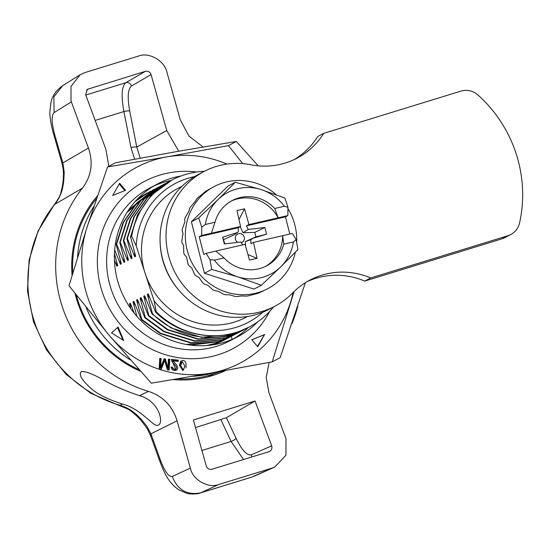 <?xml version="1.0" encoding="UTF-8"?>
<svg xmlns="http://www.w3.org/2000/svg" width="550" height="550" viewBox="0 0 550 550"><rect width="100%" height="100%" fill="white"/><g stroke="black" fill="none" stroke-linecap="round" stroke-linejoin="round"><path stroke-width="0.82" d="M262.941 312.146A78.43 74.999 -117.7 0 1 236.081 327.36A78.43 74.999 -117.7 0 1 154.096 300.905L156.241 311.822A83.043 79.413 62.3 0 0 236.308 332.365L233.173 334.008L233.062 333.293M156.241 311.822L155.636 312.146L148.232 293.886L147.338 294.353L152.501 313.789C173.305 334.654 205.947 342.753 233.173 334.008M149.799 297.921L147.338 294.353M206.614 345.544L215.256 343.406L229.845 337.184M228.284 338.03L214.809 343.64L207.838 345.448M134.248 313.218L130.316 303.277L129.415 303.751L130.783 308.612M131.883 307.319L129.415 303.751M186.264 344.451L218.838 341.529L233.427 335.308M231.866 336.146L218.391 341.763L190.548 345.104M152.501 313.789L152.047 314.022L144.65 295.762L143.749 296.23L148.912 315.666L148.466 315.899L141.061 297.639L140.167 298.114L145.331 317.543L144.884 317.783L137.479 299.523L136.586 299.991L141.749 319.426L141.302 319.66L133.897 301.4L132.997 301.868L136.929 316.394M135.465 305.436L132.997 301.868M141.749 319.426L160.724 333.327L191.159 342.719L222.42 339.646L237.009 333.431M235.455 334.269L221.973 339.879L190.712 342.952L160.277 333.568L141.302 319.66M139.054 303.559L136.586 299.991M145.331 317.543L164.306 331.451L194.748 340.842L226.009 337.769L240.591 331.547M239.037 332.393L225.555 338.002L194.294 341.076L163.859 331.684L144.884 317.783M142.636 301.682L140.167 298.114M148.912 315.666L167.894 329.574L198.33 338.958L229.591 335.892L244.179 329.67M242.619 330.509L229.144 336.126L197.883 339.192L167.447 329.808L148.466 315.899M146.218 299.798L143.749 296.23M114.703 249.982L120.436 264.289L121.337 263.821L116.174 244.386L116.621 244.152L124.025 262.412L124.919 261.944L119.756 242.509L120.203 242.275L127.607 260.535L128.501 260.067L123.338 240.632L123.784 240.398L131.189 258.658L132.089 258.184L126.926 238.755L127.373 238.514L134.778 256.774L135.671 256.307L130.508 236.871L137.472 214.974L151.174 195.305L172.123 179.946A83.043 79.413 62.3 0 0 131.691 236.252L136.228 245.919A78.43 74.999 -117.7 0 1 194.501 176.633M134.778 256.774L134.613 252.56M126.926 238.755L133.891 216.858L147.593 197.182L166.843 182.717L148.039 196.948L134.338 216.617L127.373 238.514M167.069 182.6L168.651 181.803M168.871 181.679L167.296 182.476M131.189 258.658L131.031 254.444M123.338 240.632L130.309 218.735L144.011 199.059L163.261 184.594L144.458 198.825L130.756 218.501L123.784 240.398M163.488 184.477L165.069 183.679M165.289 183.556L163.708 184.36M127.607 260.535L127.449 256.321M119.756 242.509L126.72 220.612L140.422 200.942L159.679 186.471L140.876 200.702L127.167 220.378L120.203 242.275M159.899 186.354L161.48 185.556M161.707 185.433L160.126 186.237M124.025 262.412L123.86 258.197M116.174 244.386L123.138 222.496L136.84 202.819L156.544 188.114L137.287 202.586L123.585 222.255L116.621 244.152M156.317 188.238L157.898 187.433M158.118 187.316L156.544 188.114M120.436 264.289L120.278 260.074M128.487 210.162L152.955 189.998L126.961 212.534M152.735 190.114L154.316 189.317M154.536 189.193L152.955 189.998M114.455 260.033L116.854 266.173L117.748 265.698L114.476 253.701M116.854 266.173L116.696 261.958M135.554 201.08L149.373 191.874L135.004 201.699M149.153 191.991L150.734 191.194M150.954 191.07L149.373 191.874M147.366 192.947L146.073 193.607M139.466 197.024L139.624 197.505L147.991 192.61M139.624 197.505L138.043 198.433M152.047 314.022L171.029 327.931L201.465 337.315L232.726 334.249L249.239 327.037A83.043 79.413 62.3 0 1 236.308 332.365C209.089 341.11 176.44 333.004 155.636 312.146M249.239 327.037A83.043 79.413 62.3 0 0 273.522 306.955M130.508 236.871L131.691 236.252M204.407 171.291A83.043 79.413 62.3 0 0 185.054 174.618A83.043 79.413 62.3 0 0 172.123 179.946M226.256 339.068L213.194 344.795M213.888 344.685L223.451 340.553M231.234 336.483L232.169 339.364M224.702 339.907L213.647 344.726M154.096 300.905L136.228 245.919M138.249 198.227L138.683 198M145.922 193.689L147.146 193.071M182.146 186.154L178.028 188.313A72.889 69.706 62.3 0 0 145.159 273.412A72.889 69.706 62.3 0 0 234.369 322.101A72.889 69.706 62.3 0 0 245.719 317.426L247.555 316.463M216.734 372.054A109.567 104.782 -117.7 0 1 192.397 376.317M130.474 359.968A109.567 104.782 -117.7 0 1 86.047 307.251M77.584 257.125A109.567 104.782 -117.7 0 1 93.961 206.236M221.134 371.271A109.567 104.782 -117.7 0 1 212.238 374.474A109.567 104.782 -117.7 0 1 177.533 378.847M178.001 289.19A72.889 69.706 -117.7 0 1 160.153 243.127M139.054 369.614A109.567 104.782 -117.7 0 1 76.306 295.027M72.792 272.972A109.567 104.782 -117.7 0 1 96.546 198.591M225.947 370.404A110.736 105.896 -117.7 0 1 224.647 371.002A110.736 105.896 -117.7 0 1 173.229 379.569M140.553 371.284A110.736 105.896 -117.7 0 1 77.309 301.489A110.736 105.896 -117.7 0 1 74.999 293.37M219.801 373.038L223.981 370.762M213.256 374.151L210.189 376.234M139.542 395.684C159.466 401.087 163.866 422.95 158.4 425.054C153.801 428.409 142.938 409.564 122.506 404.016C107.951 399.444 97.364 394.164 90.743 388.183C81.654 379.919 78.506 374.413 81.29 371.676C85.078 370.872 92.984 373.931 105.022 380.854C115.452 386.595 126.961 391.538 139.542 395.684L148.424 391.353A127.346 121.784 -117.7 0 1 62.109 306.171A127.346 121.784 -117.7 0 1 82.404 188.162C91.424 176.151 93.431 162.772 88.44 148.032L71.019 100.953L70.998 86.419L80.08 74.793L85.009 72.552L138.476 56.086C148.851 51.707 164.883 60.899 166.987 72.428L180.262 119.756L188.918 136.056L203.122 146.994M82.404 188.162L54.704 204.401A125.345 119.866 62.3 0 0 34.217 321.193A125.345 119.866 62.3 0 0 119.976 405.268L122.506 404.016M190.63 469.067L177.072 420.805L150.906 433.799L146.719 425.989L140.958 419.004L141.068 420.386L147.386 428.897L150.707 436.019L150.906 433.799L160.421 460.13C164.849 471.707 168.822 477.139 172.336 476.424L172.611 477.366C178.131 490.311 187.543 495.44 200.846 492.766L251.377 477.242L272.319 468.009L218.852 484.474C208.725 488.668 193.208 480.198 190.63 469.067M195.504 427.591L226.421 417.718L255.069 400.984L271.748 446.009C272.339 448.731 271.411 450.629 268.95 451.688L269.418 451.516M268.95 451.688L211.97 469.239C209.33 469.741 207.453 468.717 206.326 466.159L193.373 419.98L255.069 400.984M136.331 415.539L137.287 415.374C132.241 410.547 126.473 407.179 119.976 405.268L118.979 405.398C132.674 410.864 128.123 409.179 136.331 415.539L141.068 420.386M140.958 419.004L137.287 415.374M61.627 161.858L53.604 134.207L54.862 135.259L62.886 162.903L61.627 161.851C63.979 171.903 63.14 170.493 63.491 173.965L63.174 180.826L63.731 181.321L64.199 171.978L62.886 162.903L88.44 148.032M62.899 186.443L62.232 187.241C60.259 193.765 61.669 194.294 54.237 204.799L54.704 204.401C58.926 199.134 61.655 193.153 62.899 186.443L63.731 181.321M251.371 477.242L200.365 492.951L218.852 484.474M200.365 492.951C197.863 494.223 188.904 494.347 186.532 493.226L178.702 489.768C173.422 486.056 169.366 481.525 166.519 476.19C165.227 474.368 163.13 469.755 160.229 462.357L160.421 460.13M251.591 457.036A4.613 4.393 66.1 0 0 251.336 454.829C247.06 455.812 241.959 450.285 236.032 438.247A4.613 1.306 -25.1 0 1 231.11 441.464L243.561 459.511M85.766 95.054L125.792 82.727C121.66 86.219 121.034 95.831 123.915 111.554A4.613 0.853 168.9 0 1 129.697 110.976C127.284 97.357 127.882 89.031 131.491 85.992A4.613 4.379 59.8 0 0 125.792 82.727L145.365 71.321C148.088 70.819 149.992 71.906 151.064 74.587L166.753 130.522L136.771 147.049L140.243 158.166M108.831 166.279L105.854 149.277L85.649 94.731L87.395 89.32L145.365 71.321M269.101 362.436L266.214 377.465L268.888 392.528L285.993 438.68L285.945 455.221L274.649 467.136L272.319 468.009M158.4 425.054L158.036 425.219M177.072 420.805C172.432 405.934 162.882 396.117 148.424 391.353M81.29 371.676L81.916 371.436M297.777 306.233A127.346 121.784 -117.7 0 1 291.906 323.785M95.157 120.409L123.915 111.554L130.989 147.62A4.613 0.853 168.9 0 1 136.771 147.049L129.697 110.976M178.722 151.216L166.753 130.522M72.078 275.364A110.736 105.896 -117.7 0 1 97.494 195.827M180.682 365.647L182.133 361.618L184.876 366.046L183.425 370.067L180.682 365.647L179.96 366.025L182.71 370.446L183.425 370.074M182.133 361.625L181.417 361.996L179.96 366.025M171.174 367.503L174.989 369.579M171.325 359.879L177.547 360.47L177.499 361.295M173.044 360.876L176.846 365.214L177.822 367.895L176.825 369.937L174.384 370.569L172.047 369.545L171.146 367.139L172.48 367.125L172.954 368.761L174.419 369.476L175.876 369.071L176.495 367.799L175.979 366.156L172.191 361.879L171.318 359.439L178.262 360.099L178.193 361.364L173.044 360.876L172.329 361.254L176.014 370.397M117.48 327.614L123.09 340.147M251.873 339.811L264.399 334.696L257.469 346.438M119.226 183.982L124.809 190.603M164.739 360.367L161.253 369.277L159.163 369.078L159.748 358.339L161.088 358.469L160.586 367.606L164.127 358.751L165.378 358.875L167.936 368.149L168.431 359.164L169.764 359.288L169.18 370.026L167.31 369.854L164.739 360.367L164.024 360.745L160.538 369.655M159.727 358.779L160.373 358.841L159.871 367.984L160.586 367.606M163.955 359.184L164.663 359.246L167.221 368.527L167.936 368.149M168.403 359.604L169.049 359.666L168.486 369.964M172.48 367.125L171.758 367.503M178.262 360.099L177.547 360.47M123.709 340.526L111.471 332.894L118.119 327.058L123.709 340.526M264.399 334.696L257.764 346.782L251.824 339.749L264.756 334.503M112.647 195.532L119.639 183.253L125.579 190.286L112.647 195.532M161.088 358.469L160.373 358.841M165.378 358.875L164.663 359.246M169.764 359.288L169.049 359.666M179.355 365.523L180.634 361.261L183.074 360.367L184.951 361.185L185.989 363.089L186.01 367.922M196.577 172.026A94.573 90.441 62.3 0 0 107.002 220.055A94.573 90.441 62.3 0 0 120.608 324.871A94.573 90.441 62.3 0 0 269.665 311.438M226.951 164.086A110.722 105.882 62.3 0 0 166.822 156.887A110.722 105.882 62.3 0 0 87.106 226.958A110.722 105.882 62.3 0 0 108.983 335.087A110.722 105.882 62.3 0 0 210.581 373.147A110.722 105.882 62.3 0 0 290.297 303.077A110.722 105.882 62.3 0 0 293.164 292.421M294.092 291.514L272.209 361.852L210.581 373.147L151.326 383.192L108.983 335.087L69.011 285.732L87.106 226.958L107.573 166.939L166.822 156.887L228.449 145.599L242.694 163.639M181.087 175.966A86.267 82.5 62.3 0 0 157.678 183.879L149.882 187.962A86.267 82.5 62.3 0 0 127.827 318.966A86.267 82.5 62.3 0 0 230.003 340.773L237.792 336.689A86.267 82.5 62.3 0 0 257.62 321.936M233.839 338.621A86.267 82.5 62.3 0 0 248.304 327.532M272.209 361.852L280.101 357.713L305.374 282.693M228.449 145.599L236.349 141.453L177.1 151.504L115.473 162.793L107.573 166.939M258.211 165.825L236.349 141.453M157.678 183.879A86.267 82.5 62.3 0 0 135.616 314.875A86.267 82.5 62.3 0 0 237.792 336.689M171.188 180.434A86.267 82.5 62.3 0 0 153.835 186.024M214.246 186.512L206.711 190.685A57.667 55.144 62.3 0 0 205.226 191.675L197.725 197.938A57.667 55.144 62.3 0 0 196.481 199.231L195.553 201.032L190.472 206.999A57.667 55.144 62.3 0 0 189.53 208.539L189.152 210.76L185.274 217.484A57.667 55.144 62.3 0 0 184.669 219.209L184.917 221.719L182.353 228.931A57.667 55.144 62.3 0 0 182.119 230.759L183.026 233.427L181.844 240.838A57.667 55.144 62.3 0 0 181.981 242.688L183.569 245.369L183.762 252.684A57.667 55.144 62.3 0 0 184.271 254.478L186.519 257.029L188.024 263.952A57.667 55.144 62.3 0 0 188.884 265.609L191.751 267.891L194.452 274.147A57.667 55.144 62.3 0 0 195.621 275.598L199.024 277.482L202.751 282.831A57.667 55.144 62.3 0 0 204.181 284.013L208.031 285.388L212.575 289.616A57.667 55.144 62.3 0 0 214.197 290.476L218.377 291.259L223.479 294.209A57.667 55.144 62.3 0 0 225.232 294.711L229.604 294.834L234.994 296.409A57.667 55.144 62.3 0 0 236.796 296.532L241.23 295.969L246.62 296.127A57.667 55.144 62.3 0 0 248.394 295.859L257.84 293.363A57.667 55.144 62.3 0 0 259.504 292.717L267.802 288.661A57.667 55.144 -117.7 0 1 187.137 250.016A57.667 55.144 -117.7 0 1 214.246 186.512A57.667 55.144 -117.7 0 1 276.409 194.824M247.926 254.561L257.036 258.342L249.487 260.081L245.046 244.344L206.147 253.323L203.754 254.574L199.244 236.727L201.63 235.476L240.536 226.504L238.294 227.721L238.37 231.729L237.497 232.492L222.64 237.236L224.833 243.843M240.536 226.504L236.961 210.567L244.509 208.821L238.982 219.587M265.32 266.489A36.905 35.296 62.3 0 0 282.645 235.675L283.766 244.159L293.411 241.931A46.131 44.117 -117.7 0 1 280.713 266.867A46.131 44.117 -117.7 0 1 260.673 277.812A46.131 44.117 -117.7 0 1 237.607 276.808A46.131 44.117 -117.7 0 1 214.39 260.157L224.036 257.936A36.905 35.296 62.3 0 0 266.523 265.891A36.905 35.296 62.3 0 0 283.766 244.159M224.036 257.936L215.861 251.082M211.351 233.234L215.009 222.248A36.905 35.296 62.3 0 1 232.251 200.516A36.905 35.296 62.3 0 1 240.357 197.512A36.905 35.296 62.3 0 1 274.739 208.471L278.135 217.827L287.849 215.586L285.457 216.837L246.407 225.851L248.256 229.453L243.011 232.753L240.219 226.669M246.407 225.851L248.951 224.558L278.135 217.827A36.905 35.296 62.3 0 0 237.971 198.763A36.905 35.296 62.3 0 0 231.069 201.163M244.509 208.821L248.951 224.558M214.39 260.157L209.935 259.572L211.729 269.459L237.607 276.808L261.353 285.271L280.713 266.867L297.942 249.576L296.154 239.69L292.359 233.434L253.461 242.406L257.036 258.342M253.461 242.406L250.924 243.691L250.841 239.683L245.272 241.677L245.554 246.159M255.915 236.864L254.788 232.403L264.887 227.487L266.578 234.183L255.915 236.864L245.272 241.677M222.64 237.236L224.331 243.925L240.962 241.959L242.598 244.915M223.747 239.559L234.389 234.747L236.211 233.365M243.011 232.753L254.788 232.403M248.256 229.453L264.887 227.487M266.578 234.183L253.041 238.294L250.841 239.683M261.168 189.592A46.131 44.117 -117.7 0 1 284.384 206.243L287.959 207.288L284.914 198.062L261.168 189.592L235.29 182.249L218.061 199.54A46.131 44.117 -117.7 0 1 261.168 189.592M205.363 224.469A46.131 44.117 -117.7 0 1 218.061 199.54L198.694 217.944L201.74 227.178L205.363 224.469L215.009 222.248M274.739 208.471L284.384 206.243M238.294 227.721L199.244 236.727M296.154 239.69L293.411 241.931M289.809 234.025L285.457 216.837M287.849 215.586L287.959 207.288M201.74 227.178L201.63 235.476M206.147 253.323L209.935 259.572M211.729 269.459L204.435 273.288L254.059 289.101L261.353 285.271M198.694 217.944L191.4 221.774L227.996 186.072L235.29 182.249M191.4 221.774L204.435 273.288M287.939 208.574A57.667 55.144 -117.7 0 1 294.91 225.156A57.667 55.144 -117.7 0 1 296.663 242.371M295.35 252.237A57.667 55.144 -117.7 0 1 267.802 288.661M519.585 222.874A129.174 123.53 62.3 0 0 516.127 153.649A129.174 123.53 62.3 0 0 478.06 95.074A18.453 17.648 62.3 0 0 460.914 91.114L323.73 133.354A75.391 72.098 -117.7 0 1 297.014 158.201A75.391 72.098 -117.7 0 1 250.834 164.766A76.12 72.792 62.3 0 0 204.208 171.394A76.12 72.792 62.3 0 0 175.079 272.614A76.12 72.792 62.3 0 0 274.897 306.233A76.12 72.792 62.3 0 0 292.524 293.074A75.391 72.098 -117.7 0 1 309.98 280.046A75.391 72.098 -117.7 0 1 370.714 277.956L507.897 235.716A18.453 17.648 62.3 0 0 510.771 234.534A18.453 17.648 62.3 0 0 519.585 222.874M307.031 281.683A75.391 72.098 -117.7 0 1 364.746 281.091L501.923 238.844A18.453 17.648 62.3 0 0 504.797 237.662L510.771 234.534M204.208 171.394L198.234 174.529A76.12 72.792 62.3 0 0 169.104 275.749A76.12 72.792 62.3 0 0 268.923 309.361L274.897 306.233M323.73 133.354L317.762 136.489A75.391 72.098 -117.7 0 1 293.989 159.692M370.714 277.956L364.746 281.091M241.532 242.605A4.716 4.51 62.3 0 0 244.145 236.885A4.716 4.51 62.3 0 0 237.641 234.039A4.716 4.51 62.3 0 0 237.146 241.876M211.221 374.777A108.708 103.957 -117.7 0 1 208.491 376.695M53.604 134.2C51.569 126.871 50.414 120.952 50.139 116.442C49.528 115.06 49.851 110.234 51.102 101.956C52.278 95.838 56.182 90.358 62.817 85.525L53.838 96.848L54.113 112.585C51.26 115.301 51.508 122.856 54.862 135.259M172.336 476.424L190.348 468.132M236.032 438.247L226.421 417.718M220.949 419.753L231.11 441.464L201.919 450.45M271.686 445.823L251.336 454.829M131.491 85.992L151.064 74.587M86.549 90.001L88.378 88.866M71.342 101.881L54.113 112.585M130.989 147.62L134.64 159.204M507.897 235.716L501.923 238.844M145.791 193.751L146.795 193.229M62.831 85.511L80.08 74.793M63.174 180.826L62.232 187.241M160.222 462.351L150.707 436.019M118.979 405.398L90.674 393.181L66.028 374.309L46.557 349.951L33.447 321.626L27.5 291.06L29.109 260.143L38.198 230.773L54.237 204.806M254.203 476.183L274.649 467.136M174.845 369.655L175.567 369.277M252.498 238.501L247.583 240.646M236.232 233.351L237.497 232.492"/></g></svg>
